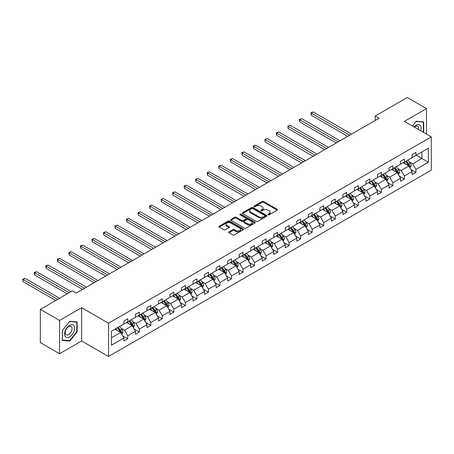 <?xml version="1.0" encoding="UTF-8"?>
<svg xmlns="http://www.w3.org/2000/svg" width="454" height="454" viewBox="0 0 454 454"><rect width="100%" height="100%" fill="white"/><g stroke="black" fill="none" stroke-linecap="round" stroke-linejoin="round"><path stroke-width="0.68" d="M268.098 214.799A0.749 0.431 0 0 0 269.154 214.799L277.167 210.174A1.067 0.619 0 0 0 277.479 209.737A1.067 0.619 0 0 0 277.167 209.3L263.592 201.463A1.067 0.619 0 0 0 262.083 201.463L254.064 206.088A0.749 0.431 0 0 0 253.848 206.394A0.749 0.431 0 0 0 254.064 206.701A0.749 0.431 0 0 0 255.125 206.701L256.158 206.099A3.416 1.969 0 0 1 260.988 206.099L262.117 206.757A3.416 1.969 0 0 1 263.121 208.148A3.416 1.969 0 0 1 262.117 209.544L261.084 210.14A0.749 0.431 0 0 0 260.863 210.446A0.749 0.431 0 0 0 261.084 210.752A0.749 0.431 0 0 0 262.14 210.752L263.172 210.151A3.416 1.969 0 0 1 268.002 210.151L269.131 210.804A3.416 1.969 0 0 1 270.136 212.2A3.416 1.969 0 0 1 269.131 213.59L268.098 214.192A0.749 0.431 0 0 0 267.877 214.498A0.749 0.431 0 0 0 268.098 214.799L268.098 214.192M228.969 231.863A1.067 0.619 0 0 0 228.657 232.295A1.067 0.619 0 0 0 228.969 232.732L232.777 234.934A1.067 0.619 0 0 0 234.287 234.934L243.185 229.792A1.067 0.619 0 0 0 243.497 229.355A1.067 0.619 0 0 0 243.185 228.924L229.611 221.081A1.067 0.619 0 0 0 228.101 221.081L219.197 226.223A1.067 0.619 0 0 0 218.885 226.659A1.067 0.619 0 0 0 219.197 227.091L223.799 229.747A1.067 0.619 0 0 0 225.309 229.747L229.117 227.55A1.067 0.619 0 0 0 229.429 227.113A1.067 0.619 0 0 0 229.117 226.677L226.835 225.36A2.855 1.646 0 0 1 226.001 224.197A2.855 1.646 0 0 1 227.76 222.676A2.855 1.646 0 0 1 230.87 223.033L239.808 228.192A2.855 1.646 0 0 1 240.648 229.355A2.855 1.646 0 0 1 238.883 230.882A2.855 1.646 0 0 1 235.774 230.524L234.287 229.662A1.067 0.619 0 0 0 232.777 229.662L228.969 231.863L228.969 232.732M81.641 307.693L59.548 320.45L40.338 309.356L40.338 342.634L59.548 353.723L81.641 340.971L108.54 356.498L108.54 323.22L81.641 307.693L81.641 340.971M426.499 134.106L426.499 108.591L404.401 121.349L431.3 136.875L108.54 323.22M426.499 108.591L407.283 97.502L375.203 116.025L375.203 120.463M40.338 309.356L72.419 290.832L76.261 293.051L379.045 118.244L375.203 116.025M256.238 221.387A1.067 0.619 0 0 0 257.741 221.387L266.646 216.246A1.067 0.619 0 0 0 266.958 215.815A1.067 0.619 0 0 0 266.646 215.378L253.065 207.54A1.067 0.619 0 0 0 251.556 207.54L242.657 212.676A1.067 0.619 0 0 0 242.345 213.113A1.067 0.619 0 0 0 242.657 213.55L256.238 221.387M240.353 214.963A0.749 0.431 0 0 1 241.114 215.065L241.114 214.18L254.915 222.148A1.067 0.619 0 0 1 255.227 222.585A1.067 0.619 0 0 1 254.915 223.022L246.017 228.158A1.067 0.619 0 0 1 244.507 228.158L230.927 220.321L230.927 219.447A1.067 0.619 0 0 0 230.615 219.884A1.067 0.619 0 0 0 230.927 220.321M230.927 219.447L234.735 217.25A1.067 0.619 0 0 1 236.245 217.25L241.755 220.428A1.067 0.619 0 0 0 243.259 220.428L245.79 218.97A1.067 0.619 0 0 0 246.102 218.533A1.067 0.619 0 0 0 245.79 218.102L240.053 214.787A0.749 0.431 0 0 1 239.837 214.487A0.749 0.431 0 0 1 240.297 214.084A0.749 0.431 0 0 1 241.114 214.18M59.548 320.45L59.548 353.723M111.457 331.165L123.908 323.974L123.908 321.006L127.75 318.787L127.75 321.755L135.434 317.323L135.434 314.35L139.276 312.131L139.276 315.104L146.965 310.667L146.965 307.693L150.807 305.474L150.807 308.448L158.491 304.01L158.491 301.036L162.333 298.823L162.333 301.791L170.017 297.359L170.017 294.385L173.859 292.166L173.859 295.14L181.543 290.702L181.543 287.728L185.385 285.509L185.385 288.483L193.069 284.045L193.069 281.071L196.917 278.852L196.917 281.826L204.601 277.388L204.601 274.42L208.443 272.201L208.443 275.169L216.127 270.737L216.127 267.764L219.969 265.545L219.969 268.518L227.653 264.08L227.653 261.107L231.495 258.888L231.495 261.862L239.179 257.424L239.179 254.45L243.021 252.237L243.021 255.205L250.71 250.773L250.71 247.799L254.552 245.58L254.552 248.554L262.236 244.116L262.236 241.142L266.078 238.923L266.078 241.897L273.762 237.459L273.762 234.485L277.604 232.266L277.604 235.24L285.288 230.802L285.288 227.834L289.13 225.615L289.13 228.583L296.814 224.151L296.814 221.177L300.656 218.959L300.656 221.932L308.345 217.494L308.345 214.521L312.187 212.302L312.187 215.275L319.871 210.838L319.871 207.864L323.713 205.651L323.713 208.619L331.397 204.186L331.397 201.213L335.239 198.994L335.239 201.968L342.923 197.53L342.923 194.556L346.765 192.337L346.765 195.311L354.455 190.873L354.455 187.899L358.297 185.68L358.297 188.654L365.981 184.216L365.981 181.248L369.823 179.029L369.823 181.997L377.507 177.565L377.507 174.591L381.349 172.372L381.349 175.346L389.033 170.908L389.033 167.935L392.875 165.716L392.875 168.689L400.559 164.252L400.559 161.278L404.401 159.065L404.401 162.033L412.09 157.6L412.09 154.627L415.932 152.408L415.932 155.382L428.377 148.191L428.377 162.214L415.932 169.399L415.932 172.372L412.09 174.591L412.09 171.618L404.401 176.056L404.401 179.029L400.559 181.248L400.559 178.274L392.875 182.712L392.875 185.68L389.033 187.899L389.033 184.931L381.349 189.363L381.349 192.337L377.507 194.556L377.507 191.582L369.823 196.02L369.823 198.994L365.981 201.213L365.981 198.239L358.297 202.677L358.297 205.651L354.455 207.864L354.455 204.896L346.765 209.328L346.765 212.302L342.923 214.521L342.923 211.547L335.239 215.985L335.239 218.959L331.397 221.177L331.397 218.204L323.713 222.642L323.713 225.615L319.871 227.834L319.871 224.861L312.187 229.298L312.187 232.266L308.345 234.485L308.345 231.517L300.656 235.949L300.656 238.923L296.814 241.142L296.814 238.168L289.13 242.606L289.13 245.58L285.288 247.799L285.288 244.825L277.604 249.263L277.604 252.237L273.762 254.45L273.762 251.482L266.078 255.914L266.078 258.888L262.236 261.107L262.236 258.133L254.552 262.571L254.552 265.545L250.71 267.764L250.71 264.79L243.021 269.228L243.021 272.201L239.179 274.42L239.179 271.447L231.495 275.884L231.495 278.852L227.653 281.071L227.653 278.103L219.969 282.536L219.969 285.509L216.127 287.728L216.127 284.754L208.443 289.192L208.443 292.166L204.601 294.385L204.601 291.411L196.917 295.849L196.917 298.823L193.069 301.036L193.069 298.068L185.385 302.5L185.385 305.474L181.543 307.693L181.543 304.719L173.859 309.157L173.859 312.131L170.017 314.35L170.017 311.376L162.333 315.814L162.333 318.787L158.491 321.006L158.491 318.033L150.807 322.471L150.807 325.439L146.965 327.657L146.965 324.689L139.276 329.122L139.276 332.095L135.434 334.314L135.434 331.341L127.75 335.778L127.75 338.752L123.908 340.971L123.908 337.997L111.457 345.182L111.457 331.165M108.54 356.498L431.3 170.154L431.3 136.875M126.524 322.471L132.21 325.751L124.521 330.189L121.087 328.208M124.521 330.189L127.75 335.778M132.21 325.751L135.434 331.341M123.908 323.265L124.521 323.623L127.75 321.755M138.05 315.814L143.736 319.094L136.052 323.532L132.619 321.551M136.052 323.532L139.276 329.122M143.736 319.094L146.965 324.689M135.434 316.614L136.052 316.966L139.276 315.104M149.576 309.157L155.262 312.443L147.578 316.881L144.145 314.894M147.578 316.881L150.807 322.471M155.262 312.443L158.491 318.033M146.965 309.957L147.578 310.309L150.807 308.448M161.102 302.5L166.788 305.786L159.104 310.224L155.671 308.238M159.104 310.224L162.333 315.814M166.788 305.786L170.017 311.376M158.491 303.3L159.104 303.658L162.333 301.791M172.628 295.849L178.314 299.129L170.63 303.567L167.197 301.587M170.63 303.567L173.859 309.157M178.314 299.129L181.543 304.719M170.017 296.644L170.63 297.001L173.859 295.14M184.159 289.192L189.846 292.478L182.162 296.91L178.728 294.93M182.162 296.91L185.385 302.5M189.846 292.478L193.069 298.068M181.543 289.993L182.162 290.344L185.385 288.483M195.685 282.536L201.372 285.821L193.688 290.259L190.254 288.273M193.688 290.259L196.917 295.849M201.372 285.821L204.601 291.411M193.069 283.336L193.688 283.693L196.917 281.826M207.211 275.884L212.898 279.165L205.214 283.602L201.78 281.622M205.214 283.602L208.443 289.192M212.898 279.165L216.127 284.754M204.601 276.679L205.214 277.036L208.443 275.169M218.737 269.228L224.424 272.508L216.74 276.946L213.306 274.965M216.74 276.946L219.969 282.536M224.424 272.508L227.653 278.103M216.127 270.028L216.74 270.38L219.969 268.518M230.263 262.571L235.955 265.857L228.266 270.295L224.832 268.308M228.266 270.295L231.495 275.884M235.955 265.857L239.179 271.447M227.653 263.371L228.266 263.723L231.495 261.862M241.795 255.914L247.481 259.2L239.797 263.638L236.364 261.652M239.797 263.638L243.021 269.228M247.481 259.2L250.71 264.79M239.179 256.714L239.797 257.072L243.021 255.205M253.321 249.263L259.007 252.543L251.323 256.981L247.89 255M251.323 256.981L254.552 262.571M259.007 252.543L262.236 258.133M250.71 250.058L251.323 250.415L254.552 248.554M264.847 242.606L270.533 245.892L262.849 250.324L259.416 248.344M262.849 250.324L266.078 255.914M270.533 245.892L273.762 251.482M262.236 243.406L262.849 243.758L266.078 241.897M276.373 235.949L282.059 239.235L274.375 243.673L270.942 241.687M274.375 243.673L277.604 249.263M282.059 239.235L285.288 244.825M273.762 236.75L274.375 237.107L277.604 235.24M287.904 229.298L293.59 232.579L285.906 237.016L282.473 235.036M285.906 237.016L289.13 242.606M293.59 232.579L296.814 238.168M285.288 230.093L285.906 230.45L289.13 228.583M299.43 222.642L305.116 225.922L297.432 230.36L293.999 228.379M297.432 230.36L300.656 235.949M305.116 225.922L308.345 231.517M296.814 223.442L297.432 223.794L300.656 221.932M310.956 215.985L316.642 219.271L308.958 223.708L305.525 221.722M308.958 223.708L312.187 229.298M316.642 219.271L319.871 224.861M308.345 216.785L308.958 217.137L312.187 215.275M322.482 209.328L328.168 212.614L320.484 217.052L317.051 215.065M320.484 217.052L323.713 222.642M328.168 212.614L331.397 218.204M319.871 210.128L320.484 210.486L323.713 208.619M334.008 202.677L339.7 205.957L332.01 210.395L328.577 208.414M332.01 210.395L335.239 215.985M339.7 205.957L342.923 211.547M331.397 203.471L332.01 203.829L335.239 201.968M345.539 196.02L351.226 199.306L343.542 203.738L340.108 201.758M343.542 203.738L346.765 209.328M351.226 199.306L354.455 204.896M342.923 196.82L343.542 197.172L346.765 195.311M357.065 189.363L362.752 192.649L355.068 197.087L351.634 195.101M355.068 197.087L358.297 202.677M362.752 192.649L365.981 198.239M354.455 190.164L355.068 190.521L358.297 188.654M368.591 182.712L374.278 185.992L366.594 190.43L363.16 188.45M366.594 190.43L369.823 196.02M374.278 185.992L377.507 191.582M365.981 183.507L366.594 183.864L369.823 181.997M380.117 176.056L385.804 179.336L378.12 183.774L374.686 181.793M378.12 183.774L381.349 189.363M385.804 179.336L389.033 184.931M377.507 176.856L378.12 177.208L381.349 175.346M391.649 169.399L397.335 172.685L389.651 177.122L386.212 175.136M389.651 177.122L392.875 182.712M397.335 172.685L400.559 178.274M389.033 170.199L389.651 170.551L392.875 168.689M403.175 162.742L408.861 166.028L401.177 170.466L397.744 168.479M401.177 170.466L404.401 176.056M408.861 166.028L412.09 171.618M400.559 163.542L401.177 163.9L404.401 162.033M416.239 155.2L421.925 158.486L412.703 163.809L409.27 161.828M412.703 163.809L415.932 169.399M428.377 162.214L421.925 158.486L421.925 151.92L428.377 148.191M412.09 156.885L412.703 157.243L415.932 155.382M111.457 337.731L120.679 332.407L114.993 329.122M120.679 332.407L123.908 337.997M410.819 169.421L415.932 172.372M399.293 176.078L404.401 179.029M387.767 182.735L392.875 185.68M376.241 189.386L381.349 192.337M364.71 196.043L369.823 198.994M353.184 202.7L358.297 205.651M341.658 209.351L346.765 212.302M330.132 216.008L335.239 218.959M318.6 222.664L323.713 225.615M307.074 229.321L312.187 232.266M295.548 235.972L300.656 238.923M284.022 242.629L289.13 245.58M272.496 249.286L277.604 252.237M260.965 255.937L266.078 258.888M249.439 262.594L254.552 265.545M237.913 269.25L243.021 272.201M226.387 275.907L231.495 278.852M214.856 282.558L219.969 285.509M203.33 289.215L208.443 292.166M191.804 295.872L196.917 298.823M180.278 302.523L185.385 305.474M168.752 309.18L173.859 312.131M157.22 315.836L162.333 318.787M145.694 322.493L150.807 325.439M134.168 329.144L139.276 332.095M122.642 335.801L127.75 338.752M423.327 132.273L423.73 131.773L423.73 121.888L416.312 121.224L412.47 126.008M77.146 331.868L77.146 321.982L69.729 321.319L62.317 330.546L62.317 340.432L69.729 341.096L77.146 331.868L76.76 331.647M268.393 214.907L269.131 214.481A3.416 1.969 0 0 0 270.136 213.085L270.136 212.2M263.121 208.148L263.121 209.033A3.416 1.969 0 0 1 262.117 210.429L261.379 210.855M277.167 209.3L277.167 210.174L263.592 202.353A1.067 0.619 0 0 0 262.083 202.353L254.365 206.808M266.646 215.378L266.646 216.246L253.065 208.426A1.067 0.619 0 0 0 251.556 208.426L242.674 213.556L242.657 212.676M264.761 216.115A0.749 0.431 0 0 0 264.977 215.815A0.749 0.431 0 0 0 264.761 215.508L252.838 208.63A0.749 0.431 0 0 0 251.783 208.63L250.693 209.26A3.416 1.969 0 0 0 249.689 210.65A3.416 1.969 0 0 0 250.693 212.046L258.837 216.751A3.416 1.969 0 0 0 263.666 216.751L264.761 216.115L264.761 217.006A0.749 0.431 0 0 0 264.977 216.7L264.977 215.815M249.689 210.65L249.689 211.541A3.416 1.969 0 0 0 250.693 212.932L250.693 212.046M264.761 217.006L263.666 217.636A3.416 1.969 0 0 1 258.837 217.636L250.693 212.932M230.944 220.326L234.735 218.136L234.735 217.25M246.102 218.533L246.102 219.424A1.067 0.619 0 0 1 245.79 219.855L243.259 221.319A1.067 0.619 0 0 1 241.755 221.319L236.245 218.136A1.067 0.619 0 0 0 234.735 218.136M241.114 215.065L254.898 223.028M247.464 223.726A2.855 1.646 0 0 0 250.574 224.083A2.855 1.646 0 0 0 252.339 222.562A2.855 1.646 0 0 0 251.505 221.399L248.355 219.583A1.067 0.619 0 0 0 246.845 219.583L244.314 221.041A1.067 0.619 0 0 0 244.002 221.473A1.067 0.619 0 0 0 244.314 221.91L247.464 223.726L247.464 224.617A2.855 1.646 0 0 0 250.574 224.974A2.855 1.646 0 0 0 252.339 223.453L252.339 222.562M244.002 221.473L244.002 222.364A1.067 0.619 0 0 0 244.314 222.795L244.314 221.91M247.464 224.617L244.314 222.795M240.648 229.355L240.648 230.246A2.855 1.646 0 0 1 238.883 231.767A2.855 1.646 0 0 1 235.774 231.409L234.287 230.547A1.067 0.619 0 0 0 232.777 230.547L228.981 232.743M226.001 224.197L226.001 225.082A2.855 1.646 0 0 0 226.835 226.251L226.835 225.36M229.105 227.556L226.835 226.251M243.174 229.803L229.611 221.972A1.067 0.619 0 0 0 228.101 221.972L219.214 227.102M423.344 131.552L423.73 131.773M68.946 340.642L69.729 341.096M410.013 168.025L411.165 165.585A2.877 1.663 -120 0 0 410.246 163.134L407.908 160.012M405.428 164.047L404.066 162.231M403.606 162.992L403.345 162.646M351.572 134.106L313.226 111.968L311.302 113.074L311.302 115.293L347.73 136.325M409.185 166.584L409.61 165.704A2.877 1.663 -120 0 0 408.787 163.973L406.449 160.852M405.728 161.272L408.237 164.62A1.47 0.846 60 0 1 408.504 165.069L409.61 165.704M405.524 161.386L407.862 164.507A2.877 1.663 60 0 1 408.583 165.869M311.302 115.293L310.882 112.83L349.648 135.213M310.882 112.83L313.226 111.968M398.487 174.682L399.639 172.236A2.877 1.663 -120 0 0 398.72 169.785L396.382 166.663M393.902 170.698L392.54 168.882M392.08 169.648L391.819 169.302M340.04 140.763L301.694 118.619L299.776 119.731L299.776 121.95L336.198 142.976M397.653 173.241L398.084 172.361A2.877 1.663 -120 0 0 397.261 170.63L394.923 167.509M394.203 167.923L396.711 171.277A1.47 0.846 60 0 1 396.978 171.726L398.084 172.361M393.998 168.042L396.336 171.164A2.877 1.663 60 0 1 397.057 172.52M299.776 121.95L299.351 119.487L338.122 141.869M299.351 119.487L301.694 118.619M386.961 181.333L388.113 178.893A2.877 1.663 -120 0 0 387.194 176.441L384.856 173.32M382.37 177.355L381.014 175.539M380.548 176.305L380.293 175.953M328.514 147.414L290.168 125.276L288.25 126.388L288.25 128.601L324.672 149.633M386.127 179.898L386.558 179.018A2.877 1.663 -120 0 0 385.73 177.287L383.392 174.166M382.671 174.58L385.185 177.934A1.47 0.846 60 0 1 385.452 178.377L386.558 179.018M382.472 174.699L384.81 177.815A2.877 1.663 60 0 1 385.525 179.177M288.25 128.601L287.825 126.144L326.596 148.526M287.825 126.144L290.168 125.276M420.716 130.763A7.065 4.08 120 0 0 419.695 124.901A7.065 4.08 120 0 0 414.105 126.95M418.571 129.526A4.835 2.792 120 0 0 417.669 126.308A4.835 2.792 120 0 0 414.428 127.137M412.482 126.013L416.159 121.439L423.344 122.081L423.344 131.666L423.003 132.091M422.873 121.808L423.344 122.081M73.906 331.505A7.065 4.08 120 0 0 72.073 324.684A7.065 4.08 120 0 0 65.251 330.733A7.065 4.08 120 0 0 67.079 337.555A7.065 4.08 120 0 0 73.906 331.505M71.63 330.858A4.835 2.792 120 0 0 71.085 326.409A4.835 2.792 120 0 0 65.705 330.33A4.835 2.792 120 0 0 66.25 334.785A4.835 2.792 120 0 0 71.63 330.858M62.391 340.057L62.391 330.478L69.575 321.54L76.76 322.181L76.76 331.761L69.575 340.699L62.317 340.012M76.289 321.909L76.76 322.181M375.43 187.99L376.582 185.55A2.877 1.663 -120 0 0 375.662 183.098L373.33 179.977M370.844 184.012L369.482 182.196M369.023 182.962L368.761 182.61M316.988 154.071L278.642 131.932L276.719 133.039L276.719 135.258L313.147 156.289M374.601 186.549L375.027 185.675A2.877 1.663 -120 0 0 374.204 183.938L371.866 180.817M371.145 181.237L373.659 184.591A1.47 0.846 60 0 1 373.926 185.033L375.027 185.675M370.946 181.35L373.284 184.472A2.877 1.663 60 0 1 374 185.834M276.719 135.258L276.299 132.795L315.065 155.177M276.299 132.795L278.642 131.932M363.904 194.647L365.056 192.207A2.877 1.663 -120 0 0 364.136 189.749L361.798 186.634M359.318 190.669L357.956 188.847M357.497 189.613L357.236 189.267M305.463 160.727L267.117 138.589L265.193 139.696L265.193 141.915L301.621 162.946M363.075 193.205L363.501 192.326A2.877 1.663 -120 0 0 362.678 190.595L360.34 187.474M359.619 187.894L362.127 191.242A1.47 0.846 60 0 1 362.394 191.69L363.501 192.326M359.42 188.007L361.753 191.128A2.877 1.663 60 0 1 362.474 192.49M265.193 141.915L264.773 139.452L303.539 161.834M264.773 139.452L267.117 138.589M352.378 201.298L353.53 198.858A2.877 1.663 -120 0 0 352.61 196.406L350.272 193.285M347.792 197.32L346.43 195.504M345.971 196.27L345.71 195.924M293.937 167.378L255.585 145.24L253.667 146.353L253.667 148.572L290.089 169.597M351.544 199.862L351.975 198.983A2.877 1.663 -120 0 0 351.152 197.252L348.814 194.13M348.093 194.545L350.601 197.899A1.47 0.846 60 0 1 350.868 198.341L351.975 198.983M347.889 194.664L350.227 197.785A2.877 1.663 60 0 1 350.948 199.141M253.667 148.572L253.241 146.109L292.013 168.491M253.241 146.109L255.585 145.24M340.852 207.955L342.004 205.514A2.877 1.663 -120 0 0 341.085 203.063L338.746 199.942M336.266 203.977L334.904 202.161M334.445 202.927L334.184 202.575M282.405 174.035L244.059 151.897L242.141 153.004L242.141 155.223L278.563 176.254M340.018 206.519L340.449 205.639A2.877 1.663 -120 0 0 339.626 203.903L337.288 200.787M336.562 201.201L339.076 204.555A1.47 0.846 60 0 1 339.342 204.998L340.449 205.639M336.363 201.315L338.701 204.436A2.877 1.663 60 0 1 339.416 205.798M242.141 155.223L241.715 152.76L280.487 175.148M241.715 152.76L244.059 151.897M329.32 214.611L330.478 212.171A2.877 1.663 -120 0 0 329.559 209.72L327.221 206.598M324.735 210.633L323.379 208.817M322.913 209.578L322.652 209.232M270.879 180.692L232.533 158.554L230.609 159.66L230.609 161.879L267.037 182.911M328.492 213.17L328.923 212.29A2.877 1.663 -120 0 0 328.094 210.56L325.756 207.438M325.036 207.858L327.55 211.206A1.47 0.846 60 0 1 327.816 211.655L328.923 212.29M324.837 207.972L327.175 211.093A2.877 1.663 60 0 1 327.89 212.455M230.609 161.879L230.189 159.416L268.961 181.799M230.189 159.416L232.533 158.554M317.794 221.268L318.946 218.822A2.877 1.663 -120 0 0 318.027 216.371L315.689 213.249M313.209 217.284L311.847 215.468M311.387 216.235L311.126 215.888M259.353 187.349L221.007 165.205L219.083 166.317L219.083 168.536L255.511 189.562M316.966 219.827L317.391 218.947A2.877 1.663 -120 0 0 316.569 217.216L314.23 214.095M313.51 214.509L316.024 217.863A1.47 0.846 60 0 1 316.285 218.312L317.391 218.947M313.311 214.629L315.649 217.75A2.877 1.663 60 0 1 316.364 219.106M219.083 168.536L218.663 166.073L257.429 188.455M218.663 166.073L221.007 165.205M306.268 227.919L307.42 225.479A2.877 1.663 -120 0 0 306.501 223.028L304.163 219.906M301.683 223.941L300.321 222.125M299.861 222.891L299.6 222.539M247.827 194L209.481 171.862L207.557 172.974L207.557 175.187L243.985 196.219M305.44 226.484L305.865 225.604A2.877 1.663 -120 0 0 305.043 223.873L302.704 220.752M301.984 221.166L304.492 224.52A1.47 0.846 60 0 1 304.759 224.963L305.865 225.604M301.779 221.285L304.118 224.401A2.877 1.663 60 0 1 304.838 225.763M207.557 175.187L207.137 172.73L245.903 195.112M207.137 172.73L209.481 171.862M294.742 234.576L295.894 232.136A2.877 1.663 -120 0 0 294.975 229.684L292.637 226.563M290.157 230.598L288.795 228.782M288.335 229.548L288.074 229.196M236.296 200.657L197.95 178.518L196.032 179.625L196.032 181.844L232.454 202.876M293.908 233.135L294.34 232.261A2.877 1.663 -120 0 0 293.517 230.524L291.179 227.403M290.458 227.823L292.966 231.177A1.47 0.846 60 0 1 293.233 231.619L294.34 232.261M290.254 227.936L292.592 231.058A2.877 1.663 60 0 1 293.312 232.42M196.032 181.844L195.606 179.381L234.377 201.763M195.606 179.381L197.95 178.518M283.217 241.233L284.369 238.793A2.877 1.663 -120 0 0 283.449 236.335L281.111 233.22M278.625 237.255L277.269 235.433M276.809 236.199L276.548 235.853M224.77 207.313L186.424 185.175L184.506 186.282L184.506 188.501L220.928 209.532M282.382 239.791L282.814 238.912A2.877 1.663 -120 0 0 281.985 237.181L279.647 234.06M278.926 234.48L281.44 237.828A1.47 0.846 60 0 1 281.707 238.276L282.814 238.912M278.728 234.593L281.066 237.714A2.877 1.663 60 0 1 281.781 239.076M184.506 188.501L184.08 186.038L222.852 208.42M184.08 186.038L186.424 185.175M271.685 247.884L272.837 245.444A2.877 1.663 -120 0 0 271.918 242.992L269.585 239.871M267.1 243.906L265.738 242.09M265.278 242.856L265.017 242.51M213.244 213.965L174.898 191.826L172.974 192.939L172.974 195.158L209.402 216.183M270.856 246.448L271.282 245.569A2.877 1.663 -120 0 0 270.459 243.838L268.121 240.716M267.4 241.131L269.914 244.485A1.47 0.846 60 0 1 270.181 244.927L271.282 245.569M267.202 241.25L269.54 244.371A2.877 1.663 60 0 1 270.255 245.727M172.974 195.158L172.554 192.695L211.32 215.077M172.554 192.695L174.898 191.826M260.159 254.541L261.311 252.101A2.877 1.663 -120 0 0 260.392 249.649L258.054 246.528M255.574 250.563L254.212 248.747M253.752 249.513L253.491 249.161M201.718 220.621L163.372 198.483L161.448 199.59L161.448 201.809L197.876 222.84M259.33 253.105L259.756 252.225A2.877 1.663 -120 0 0 258.933 250.489L256.595 247.373M255.874 247.788L258.383 251.141A1.47 0.846 60 0 1 258.649 251.584L259.756 252.225M255.676 247.901L258.008 251.022A2.877 1.663 60 0 1 258.729 252.384M161.448 201.809L161.028 199.346L199.794 221.734M161.028 199.346L163.372 198.483M248.633 261.198L249.785 258.757A2.877 1.663 -120 0 0 248.866 256.306L246.528 253.184M244.048 257.219L242.686 255.403M242.226 256.164L241.965 255.818M190.192 227.278L151.84 205.14L149.922 206.247L149.922 208.465L186.35 229.497M247.805 259.756L248.23 258.876A2.877 1.663 -120 0 0 247.407 257.146L245.069 254.024M244.348 254.444L246.857 257.793A1.47 0.846 60 0 1 247.124 258.241L248.23 258.876M244.144 254.558L246.482 257.679A2.877 1.663 60 0 1 247.203 259.041M149.922 208.465L149.497 206.002L188.268 228.385M149.497 206.002L151.84 205.14M237.107 267.854L238.259 265.408A2.877 1.663 -120 0 0 237.34 262.957L235.002 259.836M232.522 263.87L231.16 262.054M230.7 262.821L230.439 262.474M178.66 233.935L140.314 211.791L138.396 212.903L138.396 215.122L174.818 236.148M236.273 266.413L236.704 265.533A2.877 1.663 -120 0 0 235.881 263.802L233.543 260.681M232.817 261.095L235.331 264.449A1.47 0.846 60 0 1 235.598 264.898L236.704 265.533M232.618 261.215L234.956 264.336A2.877 1.663 60 0 1 235.671 265.692M138.396 215.122L137.971 212.659L176.742 235.041M137.971 212.659L140.314 211.791M225.576 274.505L226.733 272.065A2.877 1.663 -120 0 0 225.814 269.614L223.476 266.492M220.99 270.527L219.634 268.711M219.168 269.477L218.907 269.126M167.134 240.586L128.788 218.448L126.865 219.56L126.865 221.773L163.292 242.805M224.747 273.07L225.178 272.19A2.877 1.663 -120 0 0 224.35 270.459L222.012 267.338M221.291 267.752L223.805 271.106A1.47 0.846 60 0 1 224.072 271.549L225.178 272.19M221.092 267.871L223.43 270.987A2.877 1.663 60 0 1 224.145 272.349M126.865 221.773L126.445 219.316L165.216 241.698M126.445 219.316L128.788 218.448M214.05 281.162L215.202 278.722A2.877 1.663 -120 0 0 214.282 276.27L211.944 273.149M209.464 277.184L208.102 275.368M207.643 276.134L207.382 275.782M155.608 247.243L117.263 225.105L115.339 226.211L115.339 228.43L151.767 249.462M213.221 279.721L213.647 278.847A2.877 1.663 -120 0 0 212.824 277.11L210.486 273.989M209.765 274.409L212.279 277.763A1.47 0.846 60 0 1 212.546 278.206L213.647 278.847M209.566 274.522L211.904 277.644A2.877 1.663 60 0 1 212.62 279.006M115.339 228.43L114.919 225.967L153.685 248.349M114.919 225.967L117.263 225.105M202.524 287.819L203.676 285.379A2.877 1.663 -120 0 0 202.756 282.927L200.418 279.806M197.938 283.841L196.576 282.019M196.117 282.785L195.856 282.439M144.083 253.899L105.737 231.761L103.813 232.868L103.813 235.087L140.241 256.118M201.695 286.378L202.121 285.498A2.877 1.663 -120 0 0 201.298 283.767L198.96 280.646M198.239 281.066L200.747 284.414A1.47 0.846 60 0 1 201.014 284.862L202.121 285.498M198.035 281.179L200.373 284.3A2.877 1.663 60 0 1 201.094 285.662M103.813 235.087L103.393 232.624L142.159 255.006M103.393 232.624L105.737 231.761M190.998 294.47L192.15 292.03A2.877 1.663 -120 0 0 191.23 289.578L188.892 286.457M186.412 290.492L185.05 288.676M184.591 289.442L184.33 289.096M132.551 260.551L94.205 238.412L92.287 239.525L92.287 241.744L128.709 262.77M190.164 293.034L190.595 292.155A2.877 1.663 -120 0 0 189.772 290.424L187.434 287.303M186.713 287.717L189.222 291.071A1.47 0.846 60 0 1 189.488 291.513L190.595 292.155M186.509 287.836L188.847 290.957A2.877 1.663 60 0 1 189.568 292.314M92.287 241.744L91.861 239.281L130.633 261.663M91.861 239.281L94.205 238.412M179.472 301.127L180.624 298.687A2.877 1.663 -120 0 0 179.705 296.235L177.366 293.114M174.881 297.149L173.524 295.333M173.065 296.099L172.804 295.747M121.025 267.207L82.679 245.069L80.761 246.176L80.761 248.395L117.183 269.426M178.638 299.691L179.069 298.811A2.877 1.663 -120 0 0 178.24 297.075L175.902 293.959M175.182 294.374L177.696 297.728A1.47 0.846 60 0 1 177.962 298.17L179.069 298.811M174.983 294.487L177.321 297.608A2.877 1.663 60 0 1 178.036 298.97M80.761 248.395L80.335 245.932L119.107 268.32M80.335 245.932L82.679 245.069M167.94 307.784L169.092 305.343A2.877 1.663 -120 0 0 168.173 302.892L165.841 299.771M163.355 303.805L161.993 301.989M161.533 302.75L161.272 302.404M109.499 273.864L71.153 251.726L69.229 252.833L69.229 255.052L105.657 276.083M167.112 306.342L167.537 305.463A2.877 1.663 -120 0 0 166.714 303.732L164.376 300.61M163.656 301.03L166.17 304.379A1.47 0.846 60 0 1 166.436 304.827L167.537 305.463M163.457 301.144L165.795 304.265A2.877 1.663 60 0 1 166.51 305.627M69.229 255.052L68.809 252.589L107.581 274.971M68.809 252.589L71.153 251.726M156.414 314.44L157.566 311.994A2.877 1.663 -120 0 0 156.647 309.543L154.309 306.422M151.829 310.457L150.467 308.641M150.007 309.407L149.746 309.06M97.973 280.521L59.627 258.377L57.703 259.489L57.703 261.708L94.131 282.734M155.586 312.999L156.011 312.119A2.877 1.663 -120 0 0 155.189 310.388L152.85 307.267M152.13 307.681L154.638 311.035A1.47 0.846 60 0 1 154.905 311.484L156.011 312.119M151.931 307.801L154.264 310.922A2.877 1.663 60 0 1 154.984 312.278M57.703 261.708L57.283 259.245L96.049 281.628M57.283 259.245L59.627 258.377M144.888 321.091L146.04 318.651A2.877 1.663 -120 0 0 145.121 316.2L142.783 313.078M140.303 317.113L138.941 315.297M138.481 316.063L138.22 315.712M86.447 287.172L48.096 265.034L46.177 266.146L46.177 268.359L82.605 289.391M144.06 319.656L144.486 318.776A2.877 1.663 -120 0 0 143.663 317.045L141.325 313.924M140.604 314.338L143.112 317.692A1.47 0.846 60 0 1 143.379 318.135L144.486 318.776M140.4 314.457L142.738 317.573A2.877 1.663 60 0 1 143.458 318.935M46.177 268.359L45.752 265.902L84.523 288.284M45.752 265.902L48.096 265.034M133.363 327.748L134.515 325.308A2.877 1.663 -120 0 0 133.595 322.856L131.257 319.735M128.777 323.77L127.415 321.954M126.955 322.72L126.694 322.368M71.074 291.61L36.57 271.691L34.652 272.797L34.652 275.016L67.232 293.829M132.528 326.307L132.96 325.433A2.877 1.663 -120 0 0 132.137 323.696L129.799 320.575M129.072 320.995L131.586 324.349A1.47 0.846 60 0 1 131.853 324.792L132.96 325.433M128.874 321.109L131.212 324.23A2.877 1.663 60 0 1 131.932 325.592M34.652 275.016L34.226 272.553L69.156 292.722M34.226 272.553L36.57 271.691M121.837 334.405L122.989 331.965A2.877 1.663 -120 0 0 122.069 329.513L119.731 326.392M117.245 330.427L115.889 328.605M115.424 329.371L115.163 329.025M59.548 298.267L25.044 278.347L23.12 279.454L23.12 281.673L55.706 300.486M121.002 332.964L121.434 332.084A2.877 1.663 -120 0 0 120.605 330.353L118.267 327.232M117.546 327.652L120.06 331A1.47 0.846 60 0 1 120.327 331.448L121.434 332.084M117.348 327.765L119.686 330.887A2.877 1.663 60 0 1 120.401 332.249M23.12 281.673L22.7 279.21L57.63 299.373M22.7 279.21L25.044 278.347M269.131 214.481L269.131 213.59M261.084 210.752L261.084 210.14M262.117 210.429L262.117 209.544M254.064 206.701L254.064 206.088M262.083 202.353L262.083 201.463M263.592 202.353L263.592 201.463M251.556 208.426L251.556 207.54M253.065 208.426L253.065 207.54M258.837 217.636L258.837 216.751M263.666 217.636L263.666 216.751M236.245 218.136L236.245 217.25M241.755 221.319L241.755 220.428M243.259 221.319L243.259 220.428M245.79 219.855L245.79 218.97M254.915 223.022L254.915 222.148M232.777 230.547L232.777 229.662M234.287 230.547L234.287 229.662M235.774 231.409L235.774 230.524M229.117 227.55L229.117 226.677M219.197 227.091L219.197 226.223M228.101 221.972L228.101 221.081M229.611 221.972L229.611 221.081M243.185 229.792L243.185 228.924M409.264 166.726L411.148 165.642M408.787 163.973L410.246 163.134M407.045 164.978L407.862 164.507M397.738 173.383L399.622 172.293M397.261 170.63L398.72 169.785M395.519 171.635L396.336 171.164M386.212 180.039L388.091 178.95M385.73 177.287L387.194 176.441M383.993 178.291L384.81 177.815M374.681 186.69L376.565 185.607M374.204 183.938L375.662 183.098M372.462 184.943L373.284 184.472M363.155 193.347L365.039 192.258M362.678 190.595L364.136 189.749M360.936 191.599L361.753 191.128M351.629 200.004L353.513 198.914M351.152 197.252L352.61 196.406M349.41 198.256L350.227 197.785M340.103 206.655L341.981 205.571M339.626 203.903L341.085 203.063M337.884 204.913L338.701 204.436M328.571 213.312L330.455 212.228M328.094 210.56L329.559 209.72M326.352 211.564L327.175 211.093M317.045 219.969L318.929 218.879M316.569 217.216L318.027 216.371M314.826 218.221L315.649 217.75M305.519 226.625L307.403 225.536M305.043 223.873L306.501 223.028M303.3 224.878L304.118 224.401M293.993 233.277L295.877 232.193M293.517 230.524L294.975 229.684M291.774 231.529L292.592 231.058M282.467 239.933L284.346 238.844M281.985 237.181L283.449 236.335M280.249 238.185L281.066 237.714M270.936 246.59L272.82 245.501M270.459 243.838L271.918 242.992M268.717 244.842L269.54 244.371M259.41 253.241L261.294 252.157M258.933 250.489L260.392 249.649M257.191 251.499L258.008 251.022M247.884 259.898L249.768 258.814M247.407 257.146L248.866 256.306M245.665 258.15L246.482 257.679M236.358 266.555L238.237 265.465M235.881 263.802L237.34 262.957M234.139 264.807L234.956 264.336M224.826 273.212L226.711 272.122M224.35 270.459L225.814 269.614M222.613 271.464L223.43 270.987M213.301 279.863L215.185 278.779M212.824 277.11L214.282 276.27M211.082 278.115L211.904 277.644M201.775 286.519L203.659 285.43M201.298 283.767L202.756 282.927M199.556 284.772L200.373 284.3M190.249 293.176L192.133 292.087M189.772 290.424L191.23 289.578M188.03 291.428L188.847 290.957M178.723 299.827L180.601 298.743M178.24 297.075L179.705 296.235M176.504 298.085L177.321 297.608M167.191 306.484L169.075 305.4M166.714 303.732L168.173 302.892M164.972 304.736L165.795 304.265M155.665 313.141L157.549 312.051M155.189 310.388L156.647 309.543M153.446 311.393L154.264 310.922M144.139 319.798L146.023 318.708M143.663 317.045L145.121 316.2M141.92 318.05L142.738 317.573M132.613 326.449L134.492 325.365M132.137 323.696L133.595 322.856M130.394 324.701L131.212 324.23M121.082 333.105L122.966 332.016M120.605 330.353L122.069 329.513M118.869 331.358L119.686 330.887"/></g></svg>
